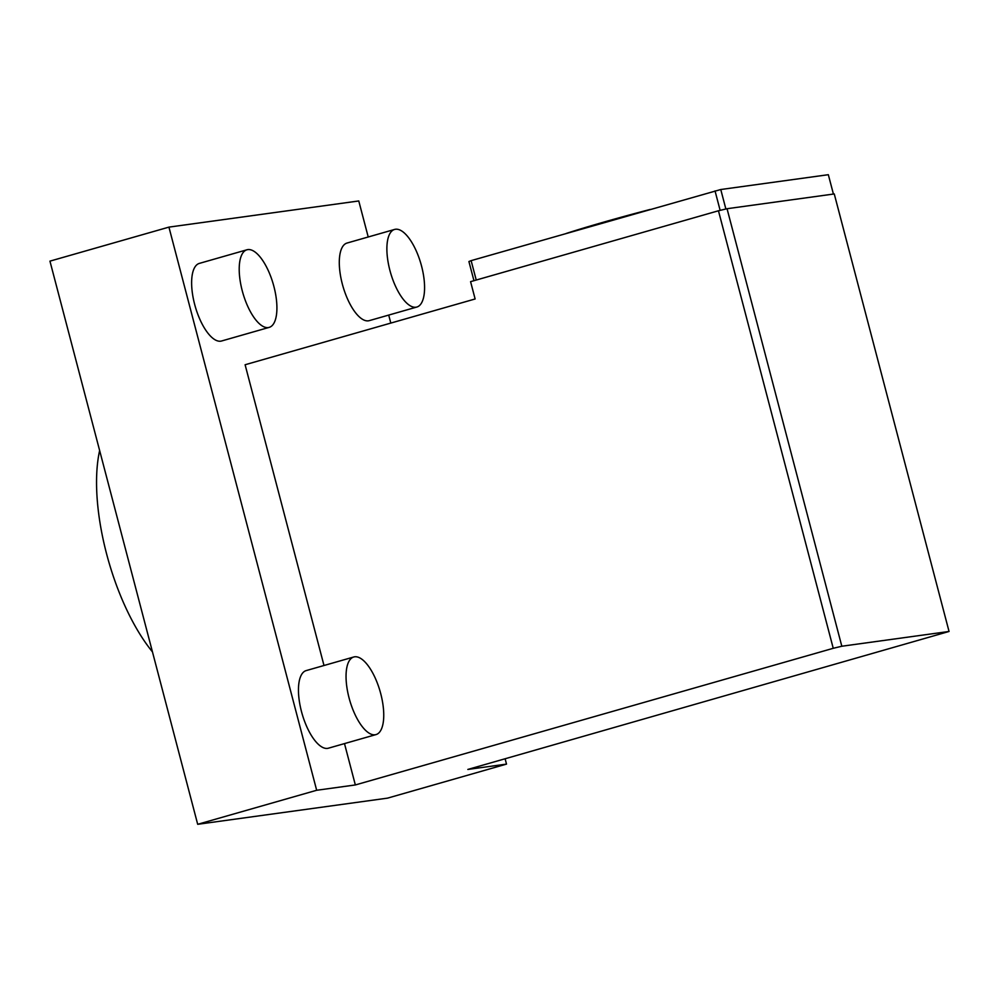 <?xml version="1.0" encoding="UTF-8"?>
<svg xmlns="http://www.w3.org/2000/svg" width="999" height="999" viewBox="0 0 999 999"><rect width="100%" height="100%" fill="white"/><g stroke="black" fill="none" stroke-linecap="round" stroke-linejoin="round"><path stroke-width="1.5" d="M197.69 824.3L316.671 790.271L355.344 784.952L833.241 648.301L841.82 646.241L949.05 631.468L467.844 769.442L506.505 764.11L387.537 798.139L197.69 824.3L49.95 261.139L168.931 227.123L358.766 200.961L368.219 236.988M353.808 656.98L306.206 670.591A40.36 15.834 74 0 0 301.486 711.575A40.36 15.834 74 0 0 327.535 748.388A40.36 15.834 74 0 0 328.396 748.201L375.999 734.59A40.36 15.834 -106 0 1 349.076 697.964A40.36 15.834 -106 0 1 353.808 656.98A40.36 15.834 -106 0 1 380.119 691.433A40.36 15.834 -106 0 1 375.999 734.59M246.978 249.775L199.388 263.386A40.36 15.834 74 0 0 194.655 304.37A40.36 15.834 74 0 0 220.704 341.183A40.36 15.834 74 0 0 221.578 340.996L269.168 327.385A40.36 15.834 -106 0 1 242.245 290.771A40.36 15.834 -106 0 1 246.978 249.775A40.36 15.834 -106 0 1 273.289 284.228A40.36 15.834 -106 0 1 269.168 327.385M394.63 229.433L347.04 243.044A40.36 15.834 74 0 0 342.32 284.028A40.36 15.834 74 0 0 368.356 320.829A40.36 15.834 74 0 0 369.23 320.654L416.82 307.043A40.36 15.834 -106 0 1 389.91 270.417A40.36 15.834 -106 0 1 394.63 229.433A40.36 15.834 -106 0 1 420.954 263.886A40.36 15.834 -106 0 1 416.82 307.043M506.505 764.11L505.119 758.79M390.809 323.089L388.711 315.085M316.671 790.271L168.931 227.123M355.344 784.952L344.493 743.606M324.001 665.509L245.105 364.747L475.124 298.976L470.579 281.656L718.456 210.777L727.047 208.716L834.265 193.943L949.05 631.468M833.241 648.301L718.456 210.777M841.82 646.241L727.047 208.716M833.416 194.056L828.333 174.7L720.766 189.523L471.128 260.639L468.918 261.538L473.951 280.694M650.199 209.44A112.138 5.757 165.3 0 0 604.108 222.015A112.138 5.757 165.3 0 0 566.271 233.441M471.128 260.639L476.223 280.045M715.034 190.909L720.142 210.377M720.766 189.523L725.873 209.003M152.472 651.91A134.303 52.697 -106 0 1 99.638 450.537"/></g></svg>
